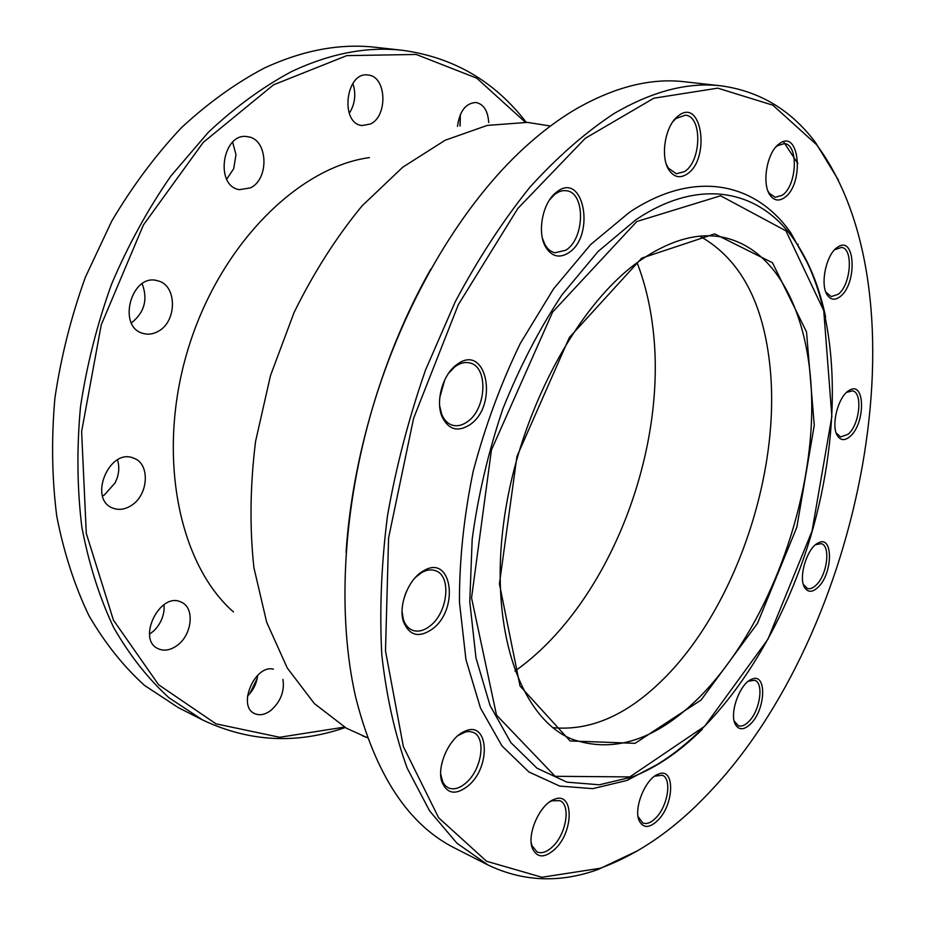 <?xml version="1.0" encoding="UTF-8"?>
<svg xmlns="http://www.w3.org/2000/svg" width="925" height="925" viewBox="0 0 925 925"><rect width="100%" height="100%" fill="white"/><g stroke="black" fill="none" stroke-linecap="round" stroke-linejoin="round"><path stroke-width="1.39" d="M840.154 296.613C835.275 300.371 831.112 300.024 827.69 295.607C819.515 285.571 826.152 253.566 837.819 247.067C855.452 234.8 857.417 283.94 840.154 296.613M825.828 292.022L831.217 296.601L838.143 294.335C850.942 285.05 853.706 248.443 841.507 247.403L834.651 249.75M708.654 793.107C862.308 632.989 928.943 296.335 816.59 144.693L772.849 105.184L717.777 88.152L653.871 98.2L585.271 138.311L517.803 208.495L458.349 304.637L413.602 418.308L388.592 537.887L385.494 650.888L403.346 746.591L438.658 817.781L486.562 861.256L541.934 877.258L600.186 868.263C638.574 854.203 674.73 829.147 708.654 793.107M850.087 436.427C845.115 440.705 840.998 440.635 837.749 436.218C830.338 426.541 838.304 395.403 849.555 390.211C865.314 380.603 865.546 423.558 850.087 436.427M750.753 723.778C744.116 730.16 738.994 730.403 735.387 724.495C728.969 713.58 739.954 683.193 751.69 679.274C766.929 671.978 765.946 709.151 750.753 723.778M468.628 785.464C456.013 795.512 447.064 794.24 441.792 781.637C436.519 766.039 449.458 737.514 464.408 731.478C488.458 719.372 491.661 765.958 468.628 785.464M657.779 820.406C649.477 828.268 643.291 828.407 639.244 820.845C633.174 808.45 645.696 778.064 658.415 774.098C675.169 766.628 674.429 804.311 657.779 820.406M568.181 253.103C559.035 258.537 551.485 256.433 545.53 246.813C537.067 232.499 542.42 203.465 555.543 192.99C583.317 168.431 596.59 235.956 568.181 253.103M784.342 197.719C778.954 201.361 774.294 200.656 770.352 195.58C761.379 184.526 766.86 152.001 779.174 143.861C799.697 127.685 804.669 184.561 784.342 197.719M809.202 266.146L790.771 232.811C755.841 182.815 694.941 168.627 629.474 212.287L590.636 244.57L553.589 288.808L520.417 343.221C500.783 383.748 485.035 426.506 473.149 471.472C463.887 516.613 459.32 560.168 459.447 602.129L465.946 659.594L480.514 708.122L501.974 745.897L528.88 771.959L559.671 786.077L592.832 788.643L626.988 780.434L660.693 762.697M469.703 424.864C457.621 432.38 448.382 429.616 441.988 416.562C435.363 401.161 442.751 374.683 456.395 364.936C486.215 341.267 499.477 405.231 469.703 424.864M686.662 174.328C679.944 178.444 674.152 177.172 669.295 170.501C659.987 157.84 664.821 126.17 677.678 116.423C701.844 95.506 711.105 159.701 686.662 174.328M554.965 849.115C544.501 858.412 536.951 858.088 532.314 848.179C526.649 834.003 540.131 804.045 554.133 799.431C573.835 790.597 574.217 831.286 554.965 849.115M432.657 628.827C419.094 638.273 409.359 635.857 403.427 621.588C398.074 605.644 408.526 579.027 423.222 571.026C451.62 553.127 459.922 608.407 432.657 628.827M818.035 587.283C812.485 592.439 808.045 592.578 804.727 587.687C797.882 577.709 807.294 547.149 818.544 542.813C833.494 534.812 832.835 573.743 818.035 587.283M797.558 244.836L798.183 244.235M836.2 432.981L840.628 436.97L848.156 434.218C859.741 424.621 863.048 392.339 852.457 390.859L846.618 392.373M803.362 584.427L807.421 588.508C810.092 589.271 813.006 588.138 816.139 585.086C827.228 574.922 830.904 545.634 821.227 543.657L815.596 544.721M734.149 720.922L738.289 725.72C741.457 726.807 744.972 725.408 748.822 721.512C760.107 710.585 764.096 682.858 754.661 680.28L748.498 681.147M402.063 611.518L403.288 619.149C405.034 624.699 408.029 628.376 412.261 630.179C417.903 632.249 423.87 630.815 430.171 625.855C448.035 612.431 451.724 575.616 435.49 570.702C431.177 569.164 426.494 569.835 421.465 572.714L415.406 577.454M406.653 590.982L404.838 595.619M440.693 774.156L442.925 782.388L445.26 785.649L448.267 787.822C453.736 790.112 459.737 788.389 466.281 782.631C481.925 769.242 486.423 737.283 473.207 732.403L469.646 731.513L465.691 731.848L458.153 735.491M531.204 842.675L531.944 845.577L536.974 851.902C541.668 853.891 546.941 852.087 552.78 846.491C566.389 833.76 570.945 804.819 559.879 800.657L551.994 800.807L549.392 802.091M638.077 816.578L642.771 822.961C646.621 824.476 650.946 822.811 655.756 817.989C667.873 806.161 672.174 778.572 662.323 775.254L654.669 776.168M666.416 164.5L668.347 168.13L676.279 173.761L684.338 171.68C701.497 161.771 702.595 116.099 685.402 115.186L676.036 118.446L673.076 121.429M542.397 238.153L544.871 244.431C547.484 249.102 550.861 251.889 555 252.768L565.707 250.247C584.797 239.101 585.756 192.735 566.586 190.781C562.377 190.134 558.203 191.533 554.063 195.002L549.485 200.008M439.618 405.508L441.664 414.203C444.069 420.031 447.654 423.696 452.417 425.199C457.239 426.517 462.153 425.419 467.171 421.881C486.538 409.301 488.666 366.67 469.796 362.958C464.94 361.767 459.979 363.039 454.903 366.797L448.648 373.168M444.682 380.025L439.78 397.588M768.028 191.186L769.299 193.29L775.196 197.302L782.18 195.279C796.945 185.96 798.899 144.346 784.388 143.583L777.405 145.768L775.485 147.422M346.066 552.387C352.252 457.019 383.586 352.275 430.772 269.175M721.165 85.852L684.535 81.77C651.073 77.804 615.056 86.8 576.448 108.757C557.035 120.1 537.749 134.9 518.601 153.134C458.465 210.715 403.936 303.423 373.064 406.191C342.447 509.028 337.116 616.455 355.767 697.589C375.458 774.919 408.619 825.169 455.262 848.352L488.123 865.048L456.996 843.265L429.639 810.971L407.254 768.305C395.067 734.982 386.592 697.253 381.817 655.097C379.423 610.893 381.308 564.412 387.506 515.664C396.189 466.385 408.896 417.753 425.627 369.78L455.354 301.55C478.098 258.873 502.934 220.774 529.863 187.255C557.474 156.88 585.502 132.333 613.934 113.625C652.379 91.182 688.119 81.92 721.165 85.852C759.575 91.124 791.014 109.994 815.468 142.438L838.513 180.259M797.836 163.482L783.475 141.71M638.03 850.572L598.013 869.523C559.752 883.225 523.122 881.733 488.123 865.048M699.89 236.233C740.301 258.896 763.703 302.752 770.109 367.78C780.943 475.438 733.698 612.327 659.907 682.5C624.976 716.008 589.317 731.062 552.907 727.674M550.467 126.043L527.493 122.389L487.244 125.407L445.087 140.276L402.733 167.228L362.114 205.824C336.469 236.939 313.818 272.436 294.162 312.315L270.505 375.527L255.577 441.352C250.108 485.475 249.553 527.585 253.912 567.661L266.666 622.224L287.27 668L314.35 703.567L346.332 728.183L367.271 737.641M514.971 671.076C609.506 604.383 669.665 447.608 652.298 323.345C649.408 301.654 644.343 281.443 637.105 262.712M460.118 125.95L460.349 114.446L459.968 125.973M257.185 678.511L249.738 693.715M102.548 496.02L104.386 494.956L115.174 482.804L117.221 477.867C119.198 471.53 119.29 465.529 117.487 459.887M131.049 505.663C124.852 509.525 118.828 510.357 112.954 508.149C87.759 499.419 109.312 447.469 133.582 458.141C150.486 463.46 148.659 495.245 131.049 505.663M149.526 634.215L153.77 630.896C159.713 625.022 163.147 618.027 164.083 609.876L164.06 604.615M176.71 645.766C170.235 650.275 164.095 651.281 158.314 648.783C136.218 639.661 160.129 591.133 181.15 602.117C195.152 607.482 192.238 635.313 176.71 645.766M247.472 696.109C253.323 690.316 256.722 683.367 257.67 675.285M282.946 679.401C284.692 691.137 280.738 701.428 271.083 710.261C265.221 714.713 259.752 715.823 254.664 713.603C236.939 706.399 254.872 664.15 273.43 669.191M349.222 113.266L350.321 111.59C354.865 103.38 355.917 94.651 353.454 85.412L352.795 83.481M370.509 123.996L362.068 125.557C339.521 123.557 345.753 70.913 368.196 75.052C386.511 76.266 388.153 115.914 370.509 123.996M226.694 179.173L233.724 168.662L235.979 154.625L232.626 142.149M250.409 187.891L239.425 189.66C213.987 186.122 222.717 131.096 247.958 136.784C267.972 139.039 269.649 178.988 250.409 187.891M131.396 322.894C144.473 312.5 148.058 299.446 142.149 283.709M158.14 331.37C153.18 334.145 148.208 334.85 143.213 333.451C116.504 327.092 131.512 272.389 157.678 280.807C177.195 284.854 177.346 321.53 158.14 331.37M457.47 126.413C459.656 110.907 465.899 102.941 476.178 102.502C483.798 104.34 487.972 111.023 488.701 122.539M344.458 727.108L279.674 737.271L215.999 723.847L158.614 684.754L113.44 620.143L86.291 533.401L81.62 431.582L101.23 324.883L143.421 224.948L203.234 142.415L273.546 84.823L346.771 55.627L416.192 54.459L476.791 78.197L525.365 122.262M526.209 122.308C494.794 81.435 453.701 57.454 402.93 50.355C367.387 46.238 330.179 53.349 291.317 71.699C262.735 87.008 235.054 107.219 208.287 132.344L170.871 176.051C147.954 209.073 128.182 245.113 111.567 284.16C97.102 324.351 86.73 365.329 80.463 407.092C76.682 448.613 77.133 488.562 81.828 526.972C88.835 563.857 99.438 597.365 113.636 627.485C129.604 655.293 148.058 678.719 168.998 697.774L202.656 719.985C248.987 741.931 296.497 744.452 345.198 727.536M202.656 719.985L178.328 707.625L144.554 685.425C123.534 666.451 104.999 643.187 88.939 615.645C74.624 585.826 63.906 552.688 56.76 516.266C51.927 478.364 51.303 438.959 54.91 398.062C60.992 356.934 71.167 316.593 85.447 277.049L111.786 221.029C132.506 186.11 155.712 155.018 181.381 127.743C208.032 103.057 235.621 83.204 264.134 68.161C302.938 50.158 340.169 43.209 375.816 47.337L402.93 50.355M233.482 611.934C178.802 564.296 156.198 455.181 187.59 350.702C218.716 246.142 297.538 167.379 369.387 157.597M641.719 258.144L714.655 233.886L772.456 262.735L806.519 331.925L814.266 425.303L796.83 527.238L757.448 623.404L701.092 699.994L635.093 743.318L570.077 740.948L520.035 686.026L499.419 583.872L516.936 456.453L569.349 337.509L641.719 258.144M699.057 697.589C759.934 636.562 803.686 530.603 810.82 432.796C817.816 335.405 785.452 249.53 721.986 237.089C697.485 232.51 670.59 240.049 641.326 259.694C577.605 302.984 517.48 414.573 503.547 523.793C489.233 633.255 522.082 719.164 571.847 739.098C613.749 753.817 656.16 739.977 699.057 697.589M636.805 221.514L552.618 312.06L491.429 450.001L471.553 597.908L496.505 715.106L555.116 776.306L629.844 776.896L704.63 726.31L767.912 639.291L812.046 531.089L831.864 416.447L823.747 310.638L785.949 230.845L720.598 195.788L636.805 221.514M702.318 729.247C680.083 751.378 656.9 767.241 632.735 776.827L599.365 784.782L567.002 782.168L537.009 768.212L510.854 742.578L490.042 705.486L475.97 657.918L469.773 601.632L472.189 539.183C478.086 495.465 488.308 452.047 502.842 408.931C519.596 367.098 539.287 329.092 561.926 294.913L598.07 251.496L635.961 219.722C699.855 176.663 759.402 190.134 793.604 238.985C808.519 260.26 819.203 286.253 825.62 316.951M826.661 293.375L827.69 295.607M835.969 248.779L837.819 247.067M836.801 434.022L837.749 436.218M847.647 391.726L849.555 390.211M803.883 585.433L804.727 587.687M816.59 544.189L818.544 542.813M734.681 722.136L735.387 724.495M749.666 680.58L751.69 679.274M403.288 619.149L403.427 621.588M421.465 572.714L423.222 571.026M441.595 779.058L441.792 781.637M462.373 732.993L464.408 731.478M531.944 845.577L532.314 848.179M551.994 800.807L554.133 799.431M638.689 818.347L639.244 820.845M656.311 775.404L658.415 774.098M668.347 168.13L669.295 170.501M676.036 118.446L677.678 116.423M544.871 244.431L545.53 246.813M554.063 195.002L555.543 192.99M441.664 414.203L441.988 416.562M454.903 366.797L456.395 364.936M769.299 193.29L770.352 195.58M777.405 145.768L779.174 143.861M816.59 144.693L815.468 142.438M600.186 868.263L598.013 869.523M790.771 232.811L793.604 238.985C840.293 306.453 843.299 426.818 810.543 537.032C777.405 647.13 708.816 746.082 632.735 776.827L626.988 780.434M367.526 737.734L362.681 735.942"/></g></svg>
